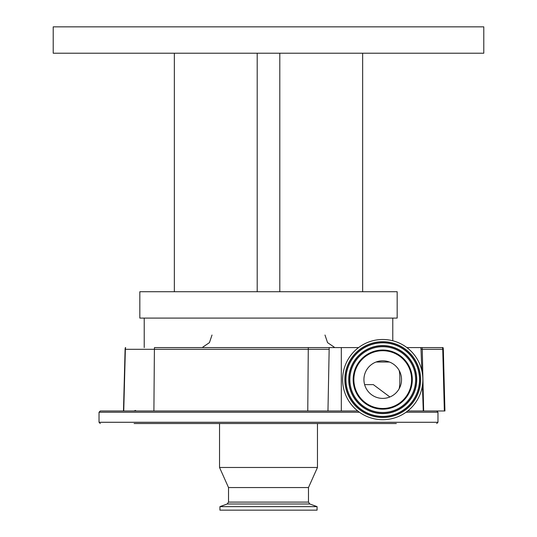 <?xml version="1.0" encoding="UTF-8"?>
<svg xmlns="http://www.w3.org/2000/svg" width="537" height="537" viewBox="0 0 537 537"><rect width="100%" height="100%" fill="white"/><g stroke="black" fill="none" stroke-linecap="round" stroke-linejoin="round"><path stroke-width="0.81" d="M364.616 384.62L373.322 384.62L389.896 396.977M219.922 506.633L219.922 510.15L317.078 510.15L317.078 506.633L219.922 506.633L227.198 503.988L309.802 503.988L317.078 506.633M227.198 503.988L228.52 502.102L228.52 487.556L308.48 487.556L317.461 467.472L317.461 423.532M228.52 487.556L219.539 467.472L317.461 467.472M134.089 423.532L396.333 423.532M135.472 423.532L325.422 423.532M219.539 467.472L219.539 423.532L154.193 423.532M341.31 410.98L341.31 347.587L329.194 347.587L327.966 410.98L357.763 410.98M436.715 423.532L437.97 422.277L99.03 422.277L99.03 412.235L100.285 410.98L327.966 410.98M329.194 347.587L154.495 347.587A6.276 1.96 90 0 0 154.401 349.305L125.101 349.305A6.276 6.276 -90 0 1 125.39 347.587L123.483 410.98L125.101 349.305M341.31 347.587L358.568 347.587M406.898 347.587L420.639 347.587A4.934 4.934 0 0 1 421.008 349.265L421.867 370.812M442.468 347.587A6.276 6.189 -90 0 1 442.75 349.305L443.32 349.305A6.276 6.276 0 0 0 443.032 347.587L420.639 347.587M123.738 410.98L125.356 349.305A6.276 6.276 90 0 1 125.645 347.587L125.39 347.587M144.225 318.085L144.225 347.587M392.775 318.085L392.775 340.767M279.797 53.21L279.797 291.725L397.172 291.725L397.172 318.085L139.828 318.085L139.828 291.725L174.35 291.725L174.35 53.21M279.797 291.725L174.35 291.725M257.203 53.21L257.203 291.725M362.65 291.725L362.65 53.21M483.79 53.21L53.21 53.21L53.21 26.85L483.79 26.85L483.79 53.21M422.411 385.472L423.277 410.98L407.711 410.98M421.008 349.265L422.263 349.305L423.646 410.98L444.938 410.98L443.32 349.305M423.277 410.98L423.646 410.98M382.733 419.706A40.107 40.107 0 0 0 422.841 379.599A40.107 40.107 0 0 0 382.733 339.491A40.107 40.107 0 0 0 342.626 379.599A40.107 40.107 0 0 0 382.733 419.706M382.733 409.16A29.562 29.562 0 0 0 412.295 379.599A29.562 29.562 0 0 0 382.733 350.03A29.562 29.562 0 0 0 353.171 379.599A29.562 29.562 0 0 0 382.733 409.16M382.733 360.797A18.802 18.802 0 0 0 363.932 379.599A18.802 18.802 0 0 0 382.733 398.394A18.802 18.802 0 0 0 401.535 379.599A18.802 18.802 0 0 0 382.733 360.797M398.957 389.157C399.568 387.761 399.87 384.573 399.85 379.599C399.87 374.611 399.568 371.423 398.957 370.033M228.52 502.102L308.48 502.102L308.48 487.556M99.03 412.235L359.428 412.235M406.046 412.235L437.97 412.235L436.715 410.98M329.006 349.305L154.401 349.305L153.897 410.98M308.359 347.587A6.276 1.96 90 0 0 308.272 349.305L307.768 410.98M421.981 347.587A6.276 6.189 90 0 1 422.263 349.305L442.75 349.305L444.347 410.98M382.733 417.504A37.912 37.912 0 0 0 420.646 379.599A37.912 37.912 0 0 0 382.733 341.686A37.912 37.912 0 0 0 344.828 379.599A37.912 37.912 0 0 0 382.733 417.504M382.733 416.578A36.979 36.979 0 0 0 419.719 379.599A36.979 36.979 0 0 0 382.733 342.613A36.979 36.979 0 0 0 345.754 379.599A36.979 36.979 0 0 0 382.733 416.578M382.733 342.807A36.791 36.791 0 0 0 345.942 379.599A36.791 36.791 0 0 0 382.733 416.39A36.791 36.791 0 0 0 419.525 379.599A36.791 36.791 0 0 0 382.733 342.807M382.733 345.586A34.006 34.006 0 0 0 348.728 379.599A34.006 34.006 0 0 0 382.733 413.604A34.006 34.006 0 0 0 416.746 379.599A34.006 34.006 0 0 0 382.733 345.586M382.733 413.416A33.818 33.818 0 0 0 416.551 379.599A33.818 33.818 0 0 0 382.733 345.781A33.818 33.818 0 0 0 348.916 379.599A33.818 33.818 0 0 0 382.733 413.416M382.733 412.49A32.891 32.891 0 0 0 415.625 379.599A32.891 32.891 0 0 0 382.733 346.707A32.891 32.891 0 0 0 349.842 379.599A32.891 32.891 0 0 0 382.733 412.49M382.733 350.715A28.877 28.877 0 0 0 353.856 379.599A28.877 28.877 0 0 0 382.733 408.476A28.877 28.877 0 0 0 411.611 379.599A28.877 28.877 0 0 0 382.733 350.715M389.412 362.019L376.061 362.019M135.633 410.429L133.854 410.98M309.802 503.988L308.48 502.102M437.97 422.277L437.97 412.235M324.992 335.034L327.557 342.633L334.202 347.13M212.008 335.034L209.443 342.633L202.798 347.13M99.03 422.277L100.285 423.532"/></g></svg>
